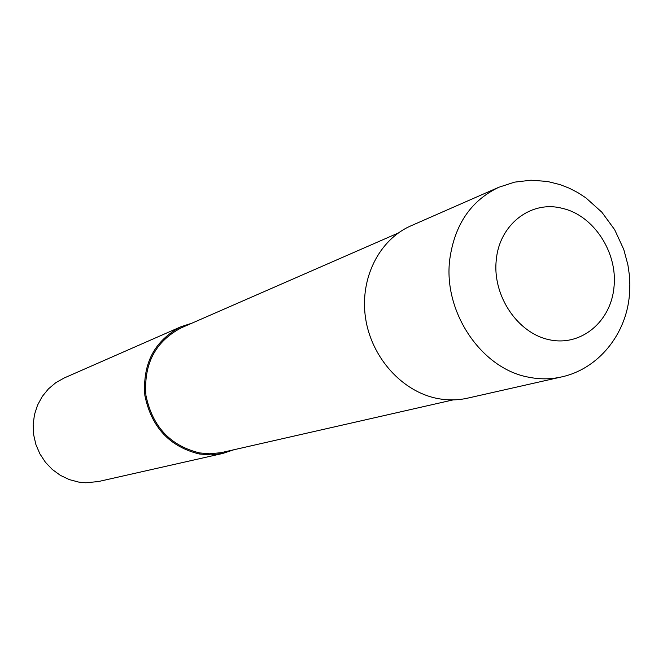 <?xml version="1.0" encoding="UTF-8"?>
<svg xmlns="http://www.w3.org/2000/svg" width="663" height="663" viewBox="0 0 663 663"><rect width="100%" height="100%" fill="white"/><g stroke="black" fill="none" stroke-linecap="round" stroke-linejoin="round"><path stroke-width="0.99" d="M498.866 187.248L410.944 225.826C379.128 239.633 359.528 278.626 365.562 318.132C371.437 357.647 402.209 391.709 437.447 398.488C447.707 400.469 457.768 400.353 467.639 398.148L561.279 376.99C550.663 379.369 539.815 379.435 528.726 377.206C481.429 368.86 442.884 311.859 449.779 259.233C454.694 224.525 471.053 200.524 498.866 187.248L514.596 182.134L531.005 180.203L547.481 181.463L560.169 184.654L569.144 188.143L577.738 192.568L585.877 197.847L601.838 212.193L614.642 229.663L623.767 249.445L627.886 264.81L629.32 274.689L629.85 284.626L629.46 294.529C626.402 334.442 598.125 369.192 561.279 376.99M398.239 233.036L181.563 327.704C155.44 341.288 143.564 363.854 145.935 395.397C152.391 426.524 170.225 445.693 199.447 452.895L209.425 453.799L220.953 452.696L453.127 399.888M191.972 323.154L181.007 326.726L64.294 377.935L55.866 382.634L48.44 388.883L42.258 396.466L37.551 405.134L34.476 414.607L33.15 424.552L33.622 434.63L35.885 444.492L39.863 453.799L45.399 462.235L52.327 469.495L60.383 475.354L69.292 479.598L78.756 482.1L85.8 482.78L98.381 481.553L222.71 453.467L233.641 449.837M181.007 326.726C154.487 340.567 142.446 363.523 144.882 395.579C151.462 427.221 169.604 446.688 199.306 453.998L211.091 454.901L222.71 453.467M199.306 453.998L199.447 452.895M562.323 208.356C531.262 199.969 499.372 224.235 496.272 260.004C492.269 295.59 517.554 333.315 549.37 339.763C581.136 346.741 611.054 321.638 614.004 286.905C617.817 252.396 593.576 215.293 562.323 208.356"/></g></svg>

